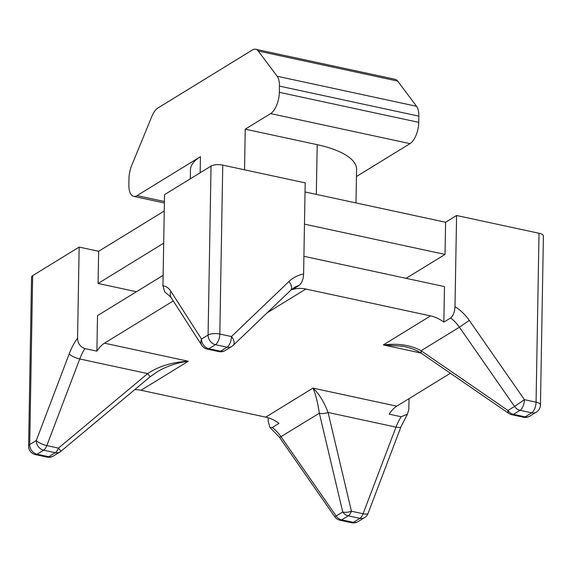 <?xml version="1.0" encoding="UTF-8"?>
<svg xmlns="http://www.w3.org/2000/svg" width="572" height="572" viewBox="0 0 572 572"><rect width="100%" height="100%" fill="white"/><g stroke="black" fill="none" stroke-linecap="round" stroke-linejoin="round"><path stroke-width="0.86" d="M233.183 345.359A8.609 4.883 -133.7 0 0 231.46 336.55A8.609 3.911 102.2 0 1 227.091 347.19A8.609 7.028 58.4 0 0 231.739 346.475A8.609 8.609 0 0 0 233.183 345.359L290.64 290.361L294.058 287.723A34.42 28.128 -121.6 0 1 299.227 285.371C301.873 283.04 303.332 279.25 303.603 274.002A43.029 35.157 58.4 0 0 288.917 281.553A8.609 4.883 46.3 0 1 290.64 290.361M303.603 274.002L305.198 182.876L222.758 165.115A8.609 3.053 -179 0 0 211.039 166.095L208.086 335.02A8.609 7.028 58.4 0 0 215.444 344.68A8.609 3.911 -77.8 0 0 219.812 334.041A8.609 3.053 -179 0 0 208.086 335.02L201.516 339.053A8.609 6.971 147.3 0 0 201.773 345.316A8.609 8.609 0 0 0 207.2 349.084A8.609 3.911 -77.8 0 0 208.873 348.713A8.609 7.028 -121.6 0 1 201.516 339.053L170.942 291.427A8.609 6.971 147.3 0 0 171.192 297.69L201.773 345.316M211.039 166.095L164.543 194.644L162.948 285.771L164.722 291.927L169.548 295.946M305.04 191.956L445.595 222.243L456.585 215.494L539.024 233.262L536.071 402.18A8.609 3.911 102.2 0 1 531.71 412.827A8.609 7.028 58.4 0 0 536.35 412.112A8.609 8.609 0 0 0 540.454 404.933A8.609 3.053 -179 0 0 536.071 402.18L524.424 399.671L514.528 406.449A8.609 7.028 58.4 0 0 520.055 410.31A8.609 3.911 -77.8 0 0 524.424 399.671L469.312 320.42A43.029 35.157 58.4 0 0 454.99 306.621C454.719 311.876 453.26 315.665 450.614 317.989L443.851 322.143A34.42 28.128 58.4 0 0 430.559 315.894L383.297 344.923L403.16 346.31M540.454 404.933L543.4 236.007A8.609 3.053 -179 0 0 539.024 233.262M163.134 275.339L97.519 315.637L96.897 351.179L84.906 348.598A34.42 15.637 102.2 0 0 79.744 358.973L147.676 373.609L150.143 376.769L157.55 371.593C166.724 366.194 176.977 362.755 188.281 361.247C172.272 362.105 158.737 366.23 147.676 373.609L58.473 448.105A8.609 3.911 102.2 0 1 55.284 452.702A8.609 7.028 58.4 0 0 59.931 451.987A8.609 8.609 0 0 0 60.939 451.258L58.473 448.105L46.825 445.595L79.744 358.973A8.609 2.431 -159.2 0 1 69.198 353.911L36.279 440.533A8.609 7.028 58.4 0 0 43.636 450.185A8.609 3.911 -77.8 0 0 46.825 445.595A8.609 2.431 -159.2 0 1 36.279 440.533L29.708 444.566L32.661 275.64A8.609 3.053 -179 0 0 31.546 277.105L28.6 446.031A8.609 8.609 0 0 0 35.392 454.59A8.609 3.911 -77.8 0 0 37.066 454.225A8.609 7.028 -121.6 0 1 29.708 444.566A8.609 3.053 -179 0 0 28.6 446.031M32.661 275.64L79.158 247.083L98.641 251.287L98.077 283.462L136.451 291.727M164.257 210.989L98.641 251.287M267.26 312.741L305.87 289.032A34.42 28.128 58.4 0 0 292.464 289.518L299.227 285.371M450.614 317.989A34.42 28.128 -121.6 0 1 459.416 327.198L514.528 406.449L507.957 410.489A8.609 3.625 124.5 0 0 508.744 413.392A8.609 8.609 0 0 0 511.811 414.714A8.609 3.911 -77.8 0 0 513.484 414.35A8.609 7.028 -121.6 0 1 507.957 410.489L421.099 350.729C410.939 345.123 398.341 343.186 383.297 344.923L421.006 353.046M403.153 346.353C410.725 347.847 416.967 350.278 421.886 353.632A8.609 3.625 -55.5 0 1 421.886 353.632A8.609 3.625 -55.5 0 1 421.099 350.729L459.416 327.198L469.312 320.42M368.082 513.349L401.001 426.726A8.609 2.431 -159.2 0 1 396.003 427.12L363.091 513.742A8.609 3.911 102.2 0 1 359.902 518.332A8.609 7.028 58.4 0 0 364.543 517.624A8.609 8.609 0 0 0 368.082 513.349A8.609 2.431 -159.2 0 1 363.091 513.742L351.437 511.232A8.609 4.197 166.7 0 1 342.721 511.961A8.609 7.028 58.4 0 0 348.248 515.822A8.609 3.911 -77.8 0 0 351.437 511.232L328.071 412.483A8.609 4.197 166.7 0 1 319.355 413.213L342.721 511.961L334.756 516.731A8.609 8.609 0 0 0 340.004 520.227A8.609 3.911 -77.8 0 0 341.677 519.862A8.609 7.028 -121.6 0 1 336.15 515.994L281.038 436.743A34.42 28.128 58.4 0 0 272.236 427.534L270.005 427.527L268.161 421.357L268.225 417.796M353.332 522.372A8.609 3.911 102.2 0 1 351.658 522.736A8.609 8.609 0 0 0 357.972 521.657A8.609 7.028 -121.6 0 1 353.332 522.372L341.677 519.862L348.248 515.822L359.902 518.332L353.332 522.372M409.009 398.648L408.816 409.588L407.386 414.25L401.172 416.745L389.182 414.157A34.42 15.637 102.2 0 1 396.768 406.17L312.97 388.109C315.572 394.015 317.696 402.381 319.355 413.213L279.637 437.473L334.756 516.731M401.172 416.745A34.42 15.637 -77.8 0 0 396.003 427.12L328.071 412.483C324.052 401.851 319.019 393.729 312.97 388.109L265.708 417.138A34.42 28.128 -121.6 0 1 279 423.38L272.236 427.534M53.36 456.027A8.609 7.028 -121.6 0 1 48.713 456.735A8.609 3.911 102.2 0 1 47.04 457.099A8.609 8.609 0 0 0 53.36 456.027L59.931 451.987M84.906 348.598C80.252 346.882 77.806 343.422 77.563 338.209L79.158 247.083M134.742 389.632A34.42 28.128 -121.6 0 1 141.019 390.268L188.281 361.247L104.483 343.186A34.42 15.637 -77.8 0 0 96.897 351.179M141.019 390.268L265.708 417.138M450.386 373.237L396.768 406.17M305.87 289.032L430.559 315.894M104.483 343.186L173.28 300.936M443.851 322.143L444.473 286.593L303.918 256.313M456.585 215.494L454.99 306.621M406.099 278.328L445.03 254.418L445.595 222.243M304.476 224.138L445.03 254.418M98.077 283.462L163.692 243.164M244.537 169.805L245.245 129.172L317.195 144.673A77.449 27.485 1 0 1 356.585 169.391L355.998 202.938M190.297 178.829L190.455 169.87A77.449 27.485 1 0 1 200.443 156.692L137.037 195.624A17.21 7.815 102.2 0 1 133.691 196.368A17.21 7.815 102.2 0 1 128.864 184.735L128.972 178.521A17.21 7.815 102.2 0 1 131.646 165.63L151.859 116.381A17.21 7.815 102.2 0 1 157.922 108.001L252.366 50A17.21 7.815 102.2 0 1 255.705 49.264A17.21 7.815 102.2 0 1 258.258 51.037L397.654 81.074A17.21 7.815 -77.8 0 0 395.102 79.301L255.705 49.264M245.245 129.172L270.606 113.599L410.002 143.636A17.21 7.815 -77.8 0 0 418.74 122.351L279.343 92.321A17.21 7.815 102.2 0 1 270.606 113.599M279.343 92.321L279.451 86.107L418.847 116.145A17.21 7.815 -77.8 0 0 416.566 106.292L277.17 76.255A17.21 7.815 102.2 0 1 279.451 86.107M277.17 76.255L258.258 51.037M397.654 81.074L416.566 106.292M418.847 116.145L418.74 122.351M410.002 143.636L356.463 176.512M225.168 350.514A8.609 7.028 -121.6 0 1 220.52 351.222A8.609 3.911 102.2 0 1 218.847 351.594A8.609 8.609 0 0 0 225.168 350.514L231.739 346.475M170.942 291.427A43.029 19.541 -77.8 0 0 162.948 285.771M220.52 351.222L208.873 348.713L215.444 344.68L227.091 347.19L220.52 351.222M288.917 281.553L231.46 336.55L219.812 334.041L222.758 165.115M529.779 416.151A8.609 7.028 -121.6 0 1 525.139 416.859A8.609 3.911 102.2 0 1 523.466 417.231A8.609 8.609 0 0 0 529.779 416.151L536.35 412.112M525.139 416.859L513.484 414.35L520.055 410.31L531.71 412.827L525.139 416.859M43.636 450.185L55.284 452.702L48.713 456.735L37.066 454.225L43.636 450.185M77.563 338.209A43.029 19.541 -77.8 0 0 69.198 353.911M317.195 144.673L316.323 194.387M200.157 172.773L200.443 156.692M164.421 201.53L137.037 195.624M169.541 295.953L171.192 297.69M218.847 351.594L207.2 349.084M511.811 414.714L523.466 417.231M508.744 413.392L421.886 353.639M357.972 521.657L364.543 517.624M340.004 520.227L351.658 522.736M269.998 427.534L279.637 437.473M407.393 414.257L401.001 426.726M47.04 457.099L35.392 454.59M60.939 451.258L150.143 376.769M164.393 202.981L133.691 196.368"/></g></svg>
